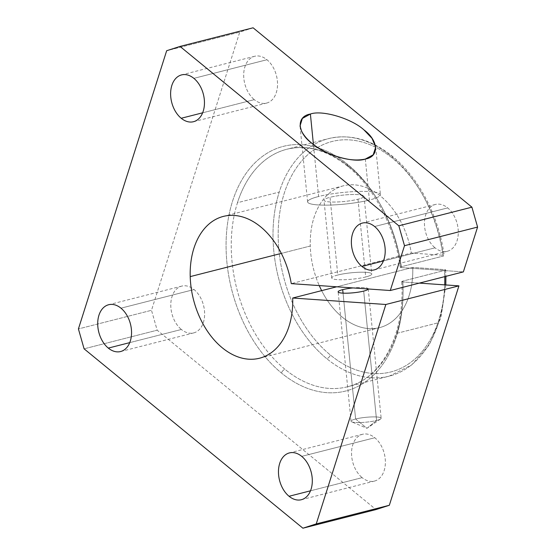<?xml version="1.0" encoding="UTF-8"?>
<svg xmlns="http://www.w3.org/2000/svg" width="556" height="556" viewBox="0 0 556 556"><rect width="100%" height="100%" fill="white"/><g stroke="black" fill="none" stroke-linecap="round" stroke-linejoin="round"><path stroke-width="0.42" stroke-dasharray="2.78 2.08" d="M181.381 329.472L129.743 342.628L181.381 329.472A24.151 16.346 75.7 0 1 170.789 304.771A24.151 16.346 75.7 0 1 181.749 286.111A24.151 16.346 75.7 0 1 194.044 289.551A24.151 16.346 75.7 0 1 204.636 314.251A24.151 16.346 75.7 0 1 193.676 332.912A24.151 16.346 75.7 0 1 181.381 329.472A24.151 16.346 -104.3 0 0 203.406 322.376A24.151 16.346 -104.3 0 0 194.044 289.551L120.965 308.177L194.044 289.551A24.151 16.346 -104.3 0 0 172.012 296.64A24.151 16.346 -104.3 0 0 181.381 329.472M362.13 477.646L310.498 490.809L362.13 477.646A24.151 16.346 75.7 0 1 351.538 452.952A24.151 16.346 75.7 0 1 362.498 434.285A24.151 16.346 75.7 0 1 374.793 437.732A24.151 16.346 75.7 0 1 385.384 462.425A24.151 16.346 75.7 0 1 374.424 481.093A24.151 16.346 75.7 0 1 362.13 477.646A24.151 16.346 -104.3 0 0 384.161 470.557A24.151 16.346 -104.3 0 0 374.793 437.732L301.713 456.358L374.793 437.732A24.151 16.346 -104.3 0 0 352.768 444.821A24.151 16.346 -104.3 0 0 362.13 477.646M254.287 99.642L202.648 112.805L254.287 99.642A24.151 16.346 75.7 0 1 243.688 74.949A24.151 16.346 75.7 0 1 254.648 56.281A24.151 16.346 75.7 0 1 266.95 59.728A24.151 16.346 75.7 0 1 277.541 84.422A24.151 16.346 75.7 0 1 266.581 103.089A24.151 16.346 75.7 0 1 254.287 99.642A24.151 16.346 -104.3 0 0 276.311 92.553A24.151 16.346 -104.3 0 0 266.95 59.728L193.87 78.354L266.95 59.728A24.151 16.346 -104.3 0 0 244.918 66.817A24.151 16.346 -104.3 0 0 254.287 99.642M435.035 247.823L383.404 260.979L435.035 247.823A24.151 16.346 75.7 0 1 424.443 223.123A24.151 16.346 75.7 0 1 435.404 204.462A24.151 16.346 75.7 0 1 447.698 207.902A24.151 16.346 75.7 0 1 458.29 232.603A24.151 16.346 75.7 0 1 447.33 251.263A24.151 16.346 75.7 0 1 435.035 247.823A24.151 16.346 -104.3 0 0 457.067 240.734A24.151 16.346 -104.3 0 0 447.698 207.902L374.619 226.528L447.698 207.902A24.151 16.346 -104.3 0 0 425.674 214.998A24.151 16.346 -104.3 0 0 435.035 247.823M392.696 158.432A3.656 1.981 129.3 0 0 392.404 156.271A3.656 1.981 129.3 0 0 391.042 156.076A122.577 82.969 75.7 0 1 443.104 256.094L444.209 255.551L443.174 255.253A118.921 80.495 -104.3 0 0 392.696 158.432A118.921 80.495 -104.3 0 0 284.22 193.349A118.921 80.495 -104.3 0 0 330.34 354.992A3.656 1.981 -50.7 0 1 326.775 358.683A122.577 82.969 75.7 0 1 279.237 192.063A122.577 82.969 75.7 0 1 328.638 138.597A122.577 82.969 75.7 0 1 391.042 156.076A3.656 1.981 -50.7 0 1 392.404 156.271A3.656 1.981 -50.7 0 1 392.696 158.432A118.921 80.495 75.7 0 1 443.174 255.253C444.564 255.399 444.543 255.677 443.104 256.094A122.577 82.969 -104.3 0 0 391.042 156.076A122.577 82.969 -104.3 0 0 328.638 138.597A122.577 82.969 -104.3 0 0 279.237 192.063L237.475 202.704A122.577 82.969 75.7 0 1 286.875 149.244A122.577 82.969 75.7 0 1 349.286 166.717A122.577 82.969 75.7 0 1 401.349 266.734L443.104 256.094L401.349 266.734A122.577 82.969 -104.3 0 0 349.286 166.717A3.656 1.981 -50.7 0 1 347.924 166.522A3.656 1.981 -50.7 0 1 347.632 164.361A126.24 85.443 75.7 0 1 401.279 267.575L400.25 267.276L401.349 266.734C399.917 267.151 399.889 267.429 401.279 267.575L463.363 271.891L401.279 267.575A126.24 85.443 -104.3 0 0 347.632 164.361A3.656 1.981 129.3 0 0 347.924 166.522A3.656 1.981 129.3 0 0 349.286 166.717A122.577 82.969 -104.3 0 0 286.875 149.244A122.577 82.969 -104.3 0 0 237.475 202.704A122.577 82.969 -104.3 0 0 285.013 369.323A122.577 82.969 -104.3 0 0 347.424 386.802A122.577 82.969 -104.3 0 0 396.824 333.336L438.58 322.695A122.577 82.969 -104.3 0 0 444.744 284.874A122.577 82.969 75.7 0 1 438.58 322.695L396.824 333.336A122.577 82.969 -104.3 0 0 402.78 281.114A122.577 82.969 75.7 0 1 396.824 333.336A122.577 82.969 75.7 0 1 347.424 386.802A122.577 82.969 75.7 0 1 285.013 369.323A3.656 1.981 129.3 0 0 281.447 373.013A3.656 1.981 -50.7 0 1 285.013 369.323A122.577 82.969 75.7 0 1 237.475 202.704L279.237 192.063A122.577 82.969 -104.3 0 0 326.775 358.683A122.577 82.969 -104.3 0 0 389.186 376.155A122.577 82.969 -104.3 0 0 438.58 322.695A122.577 82.969 75.7 0 1 389.186 376.155A122.577 82.969 75.7 0 1 326.775 358.683A3.656 1.981 129.3 0 0 330.34 354.992A118.921 80.495 75.7 0 1 284.22 193.349A118.921 80.495 75.7 0 1 392.696 158.432M444.786 276.631A122.577 82.969 -104.3 0 0 444.543 270.466L402.78 281.114L401.682 281.649L402.718 281.955A126.24 85.443 75.7 0 1 281.447 373.013A126.24 85.443 75.7 0 1 232.484 201.425A126.24 85.443 75.7 0 1 347.632 164.361A126.24 85.443 -104.3 0 0 232.484 201.425A126.24 85.443 -104.3 0 0 281.447 373.013A126.24 85.443 -104.3 0 0 402.718 281.955C401.328 281.809 401.349 281.524 402.78 281.114L444.543 270.466C445.975 270.056 445.995 269.771 444.605 269.625L412.767 267.415A73.183 49.533 75.7 0 1 379.595 327.623A73.183 49.533 75.7 0 1 321.646 290.635A73.183 49.533 -104.3 0 0 379.595 327.623A73.183 49.533 -104.3 0 0 412.767 267.415L336.714 286.799L412.767 267.415L444.605 269.625A118.921 80.495 75.7 0 1 330.34 354.992A118.921 80.495 -104.3 0 0 444.605 269.625L445.641 269.931L444.543 270.466A122.577 82.969 75.7 0 1 444.786 276.631M310.269 246.016L281.336 253.39L310.269 246.016A73.183 49.533 75.7 0 1 343.441 185.801A73.183 49.533 75.7 0 1 411.336 253.036L291.274 283.636L411.336 253.036L443.174 255.253L411.336 253.036A73.183 49.533 -104.3 0 0 354.353 184.835A73.183 49.533 -104.3 0 0 310.269 246.016A73.183 49.533 -104.3 0 0 319.248 285.582A73.183 49.533 75.7 0 1 310.269 246.016M355.604 419.009L366.953 428.315L376.593 420.468A15.123 2.426 -5.7 0 0 380.61 418.981A15.123 2.426 -5.7 0 0 373.764 416.896A15.123 2.426 -5.7 0 0 355.604 419.009L343.052 293.151L355.604 419.009A15.123 2.426 174.3 0 1 371.846 416.924A15.123 2.426 174.3 0 1 381.152 418.237A15.123 2.426 174.3 0 1 376.593 420.468A15.123 2.426 174.3 0 1 360.351 422.553A15.123 2.426 174.3 0 1 351.044 421.239A15.123 2.426 174.3 0 1 355.604 419.009A15.123 2.426 -5.7 0 0 351.726 421.858A15.123 2.426 -5.7 0 0 376.593 420.468L363.693 291.094L376.593 420.468L366.953 428.315L355.604 419.009M357.974 199.236L365.73 276.957A20.127 3.232 174.3 0 1 344.115 279.731A20.127 3.232 174.3 0 1 331.737 277.986A20.127 3.232 174.3 0 1 337.798 275.018L330.042 197.297A20.127 3.232 -5.7 0 0 323.988 200.264A20.127 3.232 -5.7 0 0 336.366 202.009A20.127 3.232 -5.7 0 0 357.974 199.236A20.127 3.232 174.3 0 1 329.652 201.925A20.127 3.232 174.3 0 1 330.042 197.297A20.127 3.232 174.3 0 1 358.363 194.607A20.127 3.232 174.3 0 1 357.974 199.236A20.127 3.232 -5.7 0 0 364.034 196.268A20.127 3.232 -5.7 0 0 351.656 194.524A20.127 3.232 -5.7 0 0 330.042 197.297L337.798 275.018A20.127 3.232 174.3 0 1 359.405 272.245A20.127 3.232 174.3 0 1 371.79 273.99A20.127 3.232 174.3 0 1 365.73 276.957L357.974 199.236M365.32 159.065L369.406 200.028A36.592 5.873 174.3 0 1 330.111 205.074A36.592 5.873 174.3 0 1 307.6 201.897A36.592 5.873 174.3 0 1 318.616 196.497L313.431 144.525L318.616 196.497A36.592 5.873 174.3 0 1 357.904 191.459A36.592 5.873 174.3 0 1 380.422 194.635A36.592 5.873 174.3 0 1 369.406 200.028L365.32 159.065M318.616 196.497A36.592 5.873 -5.7 0 0 317.914 204.914A36.592 5.873 -5.7 0 0 369.406 200.028A36.592 5.873 -5.7 0 0 370.108 191.611A36.592 5.873 -5.7 0 0 318.616 196.497M368.239 288.988A15.123 2.426 -5.7 0 0 368.246 288.863A15.123 2.426 -5.7 0 0 353.088 287.932A15.123 2.426 174.3 0 1 368.239 288.988M419.356 283.108L402.718 281.955L419.356 283.108M337.798 275.018A20.127 3.232 -5.7 0 0 337.409 279.647A20.127 3.232 -5.7 0 0 365.73 276.957A20.127 3.232 -5.7 0 0 366.119 272.329A20.127 3.232 -5.7 0 0 337.798 275.018M253.098 27.8L239.747 32.095L166.668 50.721L239.747 32.095L151.496 310.304L78.417 328.93L151.496 310.304L157.174 330.201L84.095 348.827L157.174 330.201L375.981 509.574L157.174 330.201L151.496 310.304L239.747 32.095L253.098 27.8M120.596 351.538L193.676 332.912M301.352 499.719L374.424 481.093M193.502 121.715L266.581 103.089M374.251 269.889L447.33 251.263M400.25 267.276C394.816 227.105 374.313 187.796 347.924 166.522C327.345 150.162 306.995 144.4 286.875 149.244L328.638 138.597C350.252 133.593 371.505 139.486 392.404 156.271C418.793 177.6 438.802 216.089 444.209 255.551M445.815 284.95L441.019 317.365L429.315 344.824L411.565 365.035L389.186 376.155L347.424 386.802C381.319 379.199 405.324 334.225 401.682 281.649M259.534 358.224L379.595 327.623M380.61 418.981L366.953 428.315L351.726 421.858M351.044 421.239L338.145 291.865M331.737 277.986L323.988 200.264M307.6 201.897L300.025 125.948M375.682 147.145L380.422 194.635M364.034 196.268L371.79 273.99M368.246 288.863L381.152 418.237M343.441 185.801L223.387 216.402M445.641 269.931L445.884 276.346M435.404 204.462L362.324 223.088M254.648 56.281L181.576 74.907M362.498 434.285L289.419 452.911M181.749 286.111L108.67 304.737"/><path stroke-width="0.83" d="M129.743 342.628L108.302 348.098A24.151 16.346 -104.3 0 0 120.596 351.538A24.151 16.346 -104.3 0 0 131.557 332.877A24.151 16.346 -104.3 0 0 120.965 308.177A24.151 16.346 -104.3 0 0 108.67 304.737A24.151 16.346 -104.3 0 0 97.71 323.397A24.151 16.346 -104.3 0 0 108.302 348.098L129.743 342.628M310.498 490.809L289.05 496.272A24.151 16.346 -104.3 0 0 301.352 499.719A24.151 16.346 -104.3 0 0 312.312 481.051A24.151 16.346 -104.3 0 0 301.713 456.358A24.151 16.346 -104.3 0 0 289.419 452.911A24.151 16.346 -104.3 0 0 278.459 471.578A24.151 16.346 -104.3 0 0 289.05 496.272L310.498 490.809M202.648 112.805L181.207 118.268A24.151 16.346 -104.3 0 0 193.502 121.715A24.151 16.346 -104.3 0 0 204.462 103.048A24.151 16.346 -104.3 0 0 193.87 78.354A24.151 16.346 -104.3 0 0 181.576 74.907A24.151 16.346 -104.3 0 0 170.616 93.575A24.151 16.346 -104.3 0 0 181.207 118.268L202.648 112.805M383.404 260.979L361.956 266.449A24.151 16.346 -104.3 0 0 374.251 269.889A24.151 16.346 -104.3 0 0 385.211 251.229A24.151 16.346 -104.3 0 0 374.619 226.528A24.151 16.346 -104.3 0 0 362.324 223.088A24.151 16.346 -104.3 0 0 351.364 241.749A24.151 16.346 -104.3 0 0 361.956 266.449L383.404 260.979M444.744 284.874A122.577 82.969 -104.3 0 0 444.786 276.631A122.577 82.969 75.7 0 1 444.744 284.874M281.336 253.39L190.215 276.61A73.183 49.533 -104.3 0 0 259.534 358.224A73.183 49.533 -104.3 0 0 292.706 298.016L336.714 286.799L292.706 298.016L385.85 304.486L458.929 285.86L419.356 283.108L458.929 285.86L385.85 304.486L316.253 523.905L389.332 505.279L458.929 285.86L389.332 505.279L316.253 523.905L302.902 528.2L84.095 348.827L78.417 328.93L166.668 50.721L180.019 46.426L253.098 27.8L180.019 46.426L398.826 225.799L404.504 245.696L390.284 290.517L291.274 283.636A73.183 49.533 -104.3 0 0 223.387 216.402A73.183 49.533 -104.3 0 0 190.215 276.61L281.336 253.39M321.646 290.635A73.183 49.533 75.7 0 1 319.248 285.582A73.183 49.533 -104.3 0 0 321.646 290.635M343.052 293.151L342.698 289.634A15.123 2.426 -5.7 0 0 338.145 291.865A15.123 2.426 -5.7 0 0 347.451 293.179A15.123 2.426 -5.7 0 0 363.693 291.094A15.123 2.426 -5.7 0 0 368.239 288.988A15.123 2.426 174.3 0 1 363.693 291.094A15.123 2.426 174.3 0 1 342.406 293.116A15.123 2.426 174.3 0 1 342.698 289.634L343.052 293.151M313.431 144.525L310.394 114.036L302.36 118.442L300.025 125.948L301.519 131.049C306.057 139.737 315.21 147.236 328.985 153.567C342.996 159.433 355.103 161.268 365.32 159.065L373.194 154.825L375.682 147.145L371.999 138.319L363.958 129.895C351.531 118.463 322.077 109.74 310.394 114.036L313.431 144.525M353.088 287.932A15.123 2.426 -5.7 0 0 342.698 289.634A15.123 2.426 174.3 0 1 353.088 287.932M463.363 271.891L390.284 290.517L463.363 271.891L477.583 227.07L404.504 245.696L477.583 227.07L471.905 207.173L398.826 225.799L471.905 207.173L253.098 27.8L471.905 207.173L477.583 227.07L463.363 271.891M375.981 509.574L302.902 528.2L375.981 509.574L389.332 505.279L375.981 509.574M310.394 114.036C322.077 109.74 351.531 118.463 363.958 129.895C378.705 140.737 379.456 156.778 365.32 159.065C353.63 163.36 324.176 154.637 311.756 143.198C297.001 132.356 296.251 116.322 310.394 114.036M291.274 283.636L390.284 290.517L404.504 245.696L398.826 225.799L180.019 46.426L166.668 50.721L78.417 328.93L84.095 348.827L302.902 528.2L316.253 523.905L385.85 304.486L292.706 298.016A73.183 49.533 75.7 0 1 243.514 358.474A73.183 49.533 75.7 0 1 190.215 276.61A73.183 49.533 75.7 0 1 234.291 215.436A73.183 49.533 75.7 0 1 291.274 283.636M108.302 348.098A24.151 16.346 75.7 0 1 98.933 315.266A24.151 16.346 75.7 0 1 120.965 308.177A24.151 16.346 75.7 0 1 130.326 341.002A24.151 16.346 75.7 0 1 108.302 348.098M289.05 496.272A24.151 16.346 75.7 0 1 279.689 463.447A24.151 16.346 75.7 0 1 301.713 456.358A24.151 16.346 75.7 0 1 311.082 489.183A24.151 16.346 75.7 0 1 289.05 496.272M181.207 118.268A24.151 16.346 75.7 0 1 171.839 85.443A24.151 16.346 75.7 0 1 193.87 78.354A24.151 16.346 75.7 0 1 203.232 111.179A24.151 16.346 75.7 0 1 181.207 118.268M361.956 266.449A24.151 16.346 75.7 0 1 352.594 233.624A24.151 16.346 75.7 0 1 374.619 226.528A24.151 16.346 75.7 0 1 383.987 259.36A24.151 16.346 75.7 0 1 361.956 266.449M445.884 276.346L445.815 284.95"/></g></svg>
